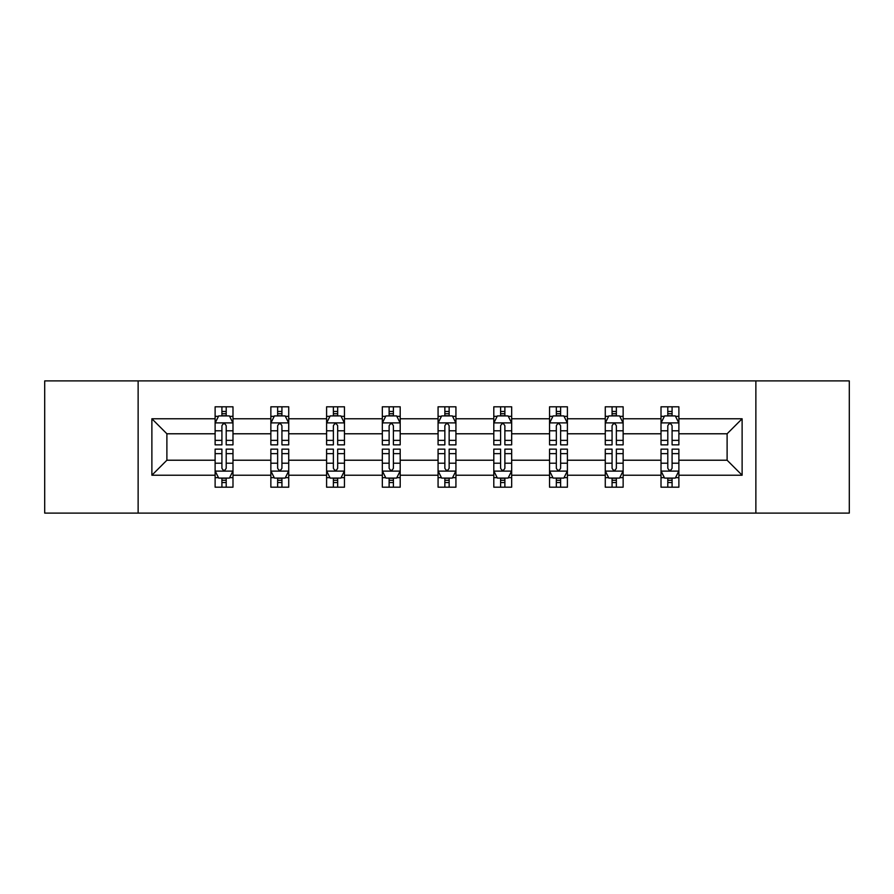<?xml version="1.0" encoding="UTF-8"?>
<svg xmlns="http://www.w3.org/2000/svg" width="894" height="894" viewBox="0 0 894 894"><rect width="100%" height="100%" fill="white"/><g stroke="black" fill="none" stroke-linecap="round" stroke-linejoin="round"><path stroke-width="1.34" d="M755.866 513.1L849.3 513.1L849.3 380.9L755.866 380.9L755.866 513.1L138.134 513.1L138.134 380.9L44.7 380.9L44.7 513.1L138.134 513.1M678.881 475.228L678.881 460.22L727.113 460.22L742.121 475.228L678.881 475.228L678.881 487.196L672.087 487.196L672.087 478.089M755.866 380.9L138.134 380.9M661.012 475.228L623.14 475.228L623.14 460.22L661.012 460.22L661.012 487.196L678.881 487.196L678.881 477.653L675.518 477.653M623.14 475.228L623.14 487.196L616.357 487.196L616.357 478.089M605.272 475.228L567.399 475.228L567.399 460.22L605.272 460.22L605.272 487.196L623.14 487.196L623.14 477.653L619.777 477.653M567.399 475.228L567.399 487.196L560.616 487.196L560.616 478.089M549.542 475.228L511.67 475.228L511.67 460.22L549.542 460.22L549.542 487.196L567.399 487.196L567.399 477.653L564.047 477.653M511.67 475.228L511.67 487.196L504.875 487.196L504.875 478.089M493.801 475.228L455.929 475.228L455.929 460.22L493.801 460.22L493.801 487.196L511.67 487.196L511.67 477.653L508.306 477.653M455.929 475.228L455.929 487.196L449.146 487.196L449.146 478.089M438.071 475.228L400.199 475.228L400.199 460.22L438.071 460.22L438.071 487.196L455.929 487.196L455.929 477.653L452.576 477.653M400.199 475.228L400.199 487.196L393.405 487.196L393.405 478.089M382.33 475.228L344.458 475.228L344.458 460.22L382.33 460.22L382.33 487.196L400.199 487.196L400.199 477.653L396.835 477.653M344.458 475.228L344.458 487.196L337.675 487.196L337.675 478.089M326.601 475.228L288.728 475.228L288.728 460.22L326.601 460.22L326.601 487.196L344.458 487.196L344.458 477.653L341.106 477.653M288.728 475.228L288.728 487.196L281.934 487.196L281.934 478.089M270.86 475.228L232.988 475.228L232.988 460.22L270.86 460.22L270.86 487.196L288.728 487.196L288.728 477.653L285.365 477.653M232.988 475.228L232.988 487.196L226.204 487.196L226.204 478.089M215.119 475.228L151.879 475.228L151.879 418.772L215.119 418.772L215.119 433.78L166.887 433.78L166.887 460.22L215.119 460.22L215.119 487.196L232.988 487.196L232.988 477.653L229.624 477.653M218.482 416.347L215.119 416.347L215.119 406.804L215.119 418.772M218.337 406.804L232.988 406.804L232.988 418.772L270.86 418.772L270.86 406.804L288.728 406.804L288.728 418.772L326.601 418.772L326.601 406.804L344.458 406.804L344.458 418.772L382.33 418.772L382.33 406.804L400.199 406.804L400.199 418.772L438.071 418.772L438.071 406.804L455.929 406.804L455.929 418.772L493.801 418.772L493.801 406.804L511.67 406.804L511.67 418.772L549.542 418.772L549.542 406.804L567.399 406.804L567.399 418.772L605.272 418.772L605.272 406.804L623.14 406.804L623.14 418.772L661.012 418.772L661.012 406.804L678.881 406.804L678.881 418.772L742.121 418.772L742.121 475.228M661.012 418.772L661.012 433.78L623.14 433.78L623.14 418.772M605.272 418.772L605.272 433.78L567.399 433.78L567.399 418.772M549.542 418.772L549.542 433.78L511.67 433.78L511.67 418.772M493.801 418.772L493.801 433.78L455.929 433.78L455.929 418.772M438.071 418.772L438.071 433.78L400.199 433.78L400.199 418.772M382.33 418.772L382.33 433.78L344.458 433.78L344.458 418.772M326.601 418.772L326.601 433.78L288.728 433.78L288.728 418.772M270.86 418.772L270.86 433.78L232.988 433.78L232.988 418.772M151.879 418.772L166.887 433.78M727.113 460.22L727.113 433.78L678.881 433.78L678.881 418.772M667.796 415.732L672.087 415.732M612.066 415.732L616.357 415.732M556.325 415.732L560.616 415.732M500.595 415.732L504.875 415.732M444.854 415.732L449.146 415.732M389.125 415.732L393.405 415.732M333.384 415.732L337.675 415.732M277.643 415.732L281.934 415.732M221.913 415.732L226.204 415.732M221.913 478.268L226.204 478.268M277.643 478.268L281.934 478.268M333.384 478.268L337.675 478.268M389.125 478.268L393.405 478.268M444.854 478.268L449.146 478.268M500.595 478.268L504.875 478.268M556.325 478.268L560.616 478.268M612.066 478.268L616.357 478.268M667.796 478.268L672.087 478.268M166.887 460.22L151.879 475.228M742.121 418.772L727.113 433.78M226.204 411.452L221.913 411.452M215.119 440.373L215.119 444.854L221.913 444.854L221.913 440.373L215.119 440.373L215.119 433.78M232.988 433.78L232.988 444.854L226.204 444.854L226.204 425.745C224.774 422.985 223.344 422.985 221.913 425.745L221.913 440.373M229.624 416.347L232.988 416.347L232.988 406.804L226.204 406.804L226.204 415.911M232.988 423.063L229.412 415.911L218.695 415.911L215.119 423.063M215.119 406.804L221.913 406.804L221.913 415.911M221.913 482.548L226.204 482.548M232.988 453.627L232.988 449.146L226.204 449.146L226.204 453.627L232.988 453.627L232.988 460.22M215.119 460.22L215.119 449.146L221.913 449.146L221.913 468.255C223.344 471.015 224.774 471.015 226.204 468.255L226.204 453.627M218.482 477.653L215.119 477.653L215.119 487.196L221.913 487.196L221.913 478.089M215.119 470.937L218.695 478.089L229.412 478.089L232.988 470.937M229.769 487.196L232.988 487.196M281.934 411.452L277.643 411.452M274.223 416.347L270.86 416.347L270.86 406.804L277.643 406.804L277.643 415.911M270.86 440.373L270.86 444.854L277.643 444.854L277.643 440.373L270.86 440.373L270.86 433.78M288.728 433.78L288.728 444.854L281.934 444.854L281.934 425.745C280.504 422.985 279.084 422.985 277.643 425.745L277.643 440.373M285.365 416.347L288.728 416.347L288.728 406.804L281.934 406.804L281.934 415.911M288.728 423.063L285.152 415.911L274.436 415.911L270.86 423.063M274.078 406.804L270.86 406.804M337.675 411.452L333.384 411.452M329.953 416.347L326.601 416.347L326.601 406.804L333.384 406.804L333.384 415.911M326.601 440.373L326.601 444.854L333.384 444.854L333.384 440.373L326.601 440.373L326.601 433.78M344.458 433.78L344.458 444.854L337.675 444.854L337.675 425.745C336.245 422.985 334.814 422.985 333.384 425.745L333.384 440.373M341.106 416.347L344.458 416.347L344.458 406.804L337.675 406.804L337.675 415.911M344.458 423.063L340.882 415.911L330.165 415.911L326.601 423.063M329.808 406.804L326.601 406.804M277.643 482.548L281.934 482.548M288.728 453.627L288.728 449.146L281.934 449.146L281.934 453.627L288.728 453.627L288.728 460.22M270.86 460.22L270.86 449.146L277.643 449.146L277.643 468.255C279.073 471.015 280.504 471.015 281.934 468.255L281.934 453.627M274.223 477.653L270.86 477.653L270.86 487.196L277.643 487.196L277.643 478.089M270.86 470.937L274.436 478.089L285.152 478.089L288.728 470.937M285.51 487.196L288.728 487.196M333.384 482.548L337.675 482.548M344.458 453.627L344.458 449.146L337.675 449.146L337.675 453.627L344.458 453.627L344.458 460.22M326.601 460.22L326.601 449.146L333.384 449.146L333.384 468.255C334.814 471.015 336.245 471.015 337.675 468.255L337.675 453.627M329.953 477.653L326.601 477.653L326.601 487.196L333.384 487.196L333.384 478.089M326.601 470.937L330.165 478.089L340.882 478.089L344.458 470.937M341.24 487.196L344.458 487.196M393.405 411.452L389.125 411.452M385.694 416.347L382.33 416.347L382.33 406.804L389.125 406.804L389.125 415.911M382.33 440.373L382.33 444.854L389.125 444.854L389.125 440.373L382.33 440.373L382.33 433.78M400.199 433.78L400.199 444.854L393.405 444.854L393.405 425.745C391.985 422.985 390.555 422.985 389.125 425.745L389.125 440.373M396.835 416.347L400.199 416.347L400.199 406.804L393.405 406.804L393.405 415.911M400.199 423.063L396.623 415.911L385.906 415.911L382.33 423.063M385.549 406.804L382.33 406.804M389.125 482.548L393.405 482.548M400.199 453.627L400.199 449.146L393.405 449.146L393.405 453.627L400.199 453.627L400.199 460.22M382.33 460.22L382.33 449.146L389.125 449.146L389.125 468.255C390.544 471.015 391.974 471.015 393.405 468.255L393.405 453.627M385.694 477.653L382.33 477.653L382.33 487.196L389.125 487.196L389.125 478.089M382.33 470.937L385.906 478.089L396.623 478.089L400.199 470.937M396.981 487.196L400.199 487.196M449.146 411.452L444.854 411.452M441.424 416.347L438.071 416.347L438.071 406.804L444.854 406.804L444.854 415.911M438.071 440.373L438.071 444.854L444.854 444.854L444.854 440.373L438.071 440.373L438.071 433.78M455.929 433.78L455.929 444.854L449.146 444.854L449.146 425.745C447.715 422.985 446.285 422.985 444.854 425.745L444.854 440.373M452.576 416.347L455.929 416.347L455.929 406.804L449.146 406.804L449.146 415.911M455.929 423.063L452.364 415.911L441.636 415.911L438.071 423.063M441.278 406.804L438.071 406.804M444.854 482.548L449.146 482.548M455.929 453.627L455.929 449.146L449.146 449.146L449.146 453.627L455.929 453.627L455.929 460.22M438.071 460.22L438.071 449.146L444.854 449.146L444.854 468.255C446.285 471.015 447.715 471.015 449.146 468.255L449.146 453.627M441.424 477.653L438.071 477.653L438.071 487.196L444.854 487.196L444.854 478.089M438.071 470.937L441.636 478.089L452.364 478.089L455.929 470.937M452.722 487.196L455.929 487.196M504.875 411.452L500.595 411.452M497.165 416.347L493.801 416.347L493.801 406.804L500.595 406.804L500.595 415.911M493.801 440.373L493.801 444.854L500.595 444.854L500.595 440.373L493.801 440.373L493.801 433.78M511.67 433.78L511.67 444.854L504.875 444.854L504.875 425.745C503.456 422.985 502.026 422.985 500.595 425.745L500.595 440.373M508.306 416.347L511.67 416.347L511.67 406.804L504.875 406.804L504.875 415.911M511.67 423.063L508.094 415.911L497.377 415.911L493.801 423.063M497.019 406.804L493.801 406.804M500.595 482.548L504.875 482.548M511.67 453.627L511.67 449.146L504.875 449.146L504.875 453.627L511.67 453.627L511.67 460.22M493.801 460.22L493.801 449.146L500.595 449.146L500.595 468.255C502.015 471.015 503.445 471.015 504.875 468.255L504.875 453.627M497.165 477.653L493.801 477.653L493.801 487.196L500.595 487.196L500.595 478.089M493.801 470.937L497.377 478.089L508.094 478.089L511.67 470.937M508.451 487.196L511.67 487.196M560.616 411.452L556.325 411.452M552.894 416.347L549.542 416.347L549.542 406.804L556.325 406.804L556.325 415.911M549.542 440.373L549.542 444.854L556.325 444.854L556.325 440.373L549.542 440.373L549.542 433.78M567.399 433.78L567.399 444.854L560.616 444.854L560.616 425.745C559.186 422.985 557.755 422.985 556.325 425.745L556.325 440.373M564.047 416.347L567.399 416.347L567.399 406.804L560.616 406.804L560.616 415.911M567.399 423.063L563.835 415.911L553.118 415.911L549.542 423.063M552.76 406.804L549.542 406.804M556.325 482.548L560.616 482.548M567.399 453.627L567.399 449.146L560.616 449.146L560.616 453.627L567.399 453.627L567.399 460.22M549.542 460.22L549.542 449.146L556.325 449.146L556.325 468.255C557.755 471.015 559.186 471.015 560.616 468.255L560.616 453.627M552.894 477.653L549.542 477.653L549.542 487.196L556.325 487.196L556.325 478.089M549.542 470.937L553.118 478.089L563.835 478.089L567.399 470.937M564.192 487.196L567.399 487.196M616.357 411.452L612.066 411.452M608.635 416.347L605.272 416.347L605.272 406.804L612.066 406.804L612.066 415.911M605.272 440.373L605.272 444.854L612.066 444.854L612.066 440.373L605.272 440.373L605.272 433.78M623.14 433.78L623.14 444.854L616.357 444.854L616.357 425.745C614.927 422.985 613.496 422.985 612.066 425.745L612.066 440.373M619.777 416.347L623.14 416.347L623.14 406.804L616.357 406.804L616.357 415.911M623.14 423.063L619.564 415.911L608.848 415.911L605.272 423.063M608.49 406.804L605.272 406.804M612.066 482.548L616.357 482.548M623.14 453.627L623.14 449.146L616.357 449.146L616.357 453.627L623.14 453.627L623.14 460.22M605.272 460.22L605.272 449.146L612.066 449.146L612.066 468.255C613.496 471.015 614.916 471.015 616.357 468.255L616.357 453.627M608.635 477.653L605.272 477.653L605.272 487.196L612.066 487.196L612.066 478.089M605.272 470.937L608.848 478.089L619.564 478.089L623.14 470.937M619.922 487.196L623.14 487.196M672.087 411.452L667.796 411.452M664.376 416.347L661.012 416.347L661.012 406.804L667.796 406.804L667.796 415.911M661.012 440.373L661.012 444.854L667.796 444.854L667.796 440.373L661.012 440.373L661.012 433.78M678.881 433.78L678.881 444.854L672.087 444.854L672.087 425.745C670.656 422.985 669.226 422.985 667.796 425.745L667.796 440.373M675.518 416.347L678.881 416.347L678.881 406.804L672.087 406.804L672.087 415.911M678.881 423.063L675.305 415.911L664.588 415.911L661.012 423.063M664.231 406.804L661.012 406.804M667.796 482.548L672.087 482.548M678.881 453.627L678.881 449.146L672.087 449.146L672.087 453.627L678.881 453.627L678.881 460.22M661.012 460.22L661.012 449.146L667.796 449.146L667.796 468.255C669.226 471.015 670.656 471.015 672.087 468.255L672.087 453.627M664.376 477.653L661.012 477.653L661.012 487.196L667.796 487.196L667.796 478.089M661.012 470.937L664.588 478.089L675.305 478.089L678.881 470.937M675.663 487.196L678.881 487.196M232.898 422.884L215.208 422.884M232.988 440.373L226.204 440.373M221.913 430.796L215.119 430.796M232.988 430.796L226.204 430.796M226.204 413.721L221.913 413.721M215.208 471.116L232.898 471.116M215.119 453.627L221.913 453.627M226.204 463.204L232.988 463.204M215.119 463.204L221.913 463.204M221.913 480.279L226.204 480.279M288.639 422.884L270.949 422.884M288.728 440.373L281.934 440.373M277.643 430.796L270.86 430.796M288.728 430.796L281.934 430.796M281.934 413.721L277.643 413.721M344.369 422.884L326.69 422.884M344.458 440.373L337.675 440.373M333.384 430.796L326.601 430.796M344.458 430.796L337.675 430.796M337.675 413.721L333.384 413.721M270.949 471.116L288.639 471.116M270.86 453.627L277.643 453.627M281.934 463.204L288.728 463.204M270.86 463.204L277.643 463.204M277.643 480.279L281.934 480.279M326.69 471.116L344.369 471.116M326.601 453.627L333.384 453.627M337.675 463.204L344.458 463.204M326.601 463.204L333.384 463.204M333.384 480.279L337.675 480.279M400.11 422.884L382.42 422.884M400.199 440.373L393.405 440.373M389.125 430.796L382.33 430.796M400.199 430.796L393.405 430.796M393.405 413.721L389.125 413.721M382.42 471.116L400.11 471.116M382.33 453.627L389.125 453.627M393.405 463.204L400.199 463.204M382.33 463.204L389.125 463.204M389.125 480.279L393.405 480.279M455.839 422.884L438.161 422.884M455.929 440.373L449.146 440.373M444.854 430.796L438.071 430.796M455.929 430.796L449.146 430.796M449.146 413.721L444.854 413.721M438.161 471.116L455.839 471.116M438.071 453.627L444.854 453.627M449.146 463.204L455.929 463.204M438.071 463.204L444.854 463.204M444.854 480.279L449.146 480.279M511.58 422.884L493.89 422.884M511.67 440.373L504.875 440.373M500.595 430.796L493.801 430.796M511.67 430.796L504.875 430.796M504.875 413.721L500.595 413.721M493.89 471.116L511.58 471.116M493.801 453.627L500.595 453.627M504.875 463.204L511.67 463.204M493.801 463.204L500.595 463.204M500.595 480.279L504.875 480.279M567.31 422.884L549.631 422.884M567.399 440.373L560.616 440.373M556.325 430.796L549.542 430.796M567.399 430.796L560.616 430.796M560.616 413.721L556.325 413.721M549.631 471.116L567.31 471.116M549.542 453.627L556.325 453.627M560.616 463.204L567.399 463.204M549.542 463.204L556.325 463.204M556.325 480.279L560.616 480.279M623.051 422.884L605.361 422.884M623.14 440.373L616.357 440.373M612.066 430.796L605.272 430.796M623.14 430.796L616.357 430.796M616.357 413.721L612.066 413.721M605.361 471.116L623.051 471.116M605.272 453.627L612.066 453.627M616.357 463.204L623.14 463.204M605.272 463.204L612.066 463.204M612.066 480.279L616.357 480.279M678.792 422.884L661.102 422.884M678.881 440.373L672.087 440.373M667.796 430.796L661.012 430.796M678.881 430.796L672.087 430.796M672.087 413.721L667.796 413.721M661.102 471.116L678.792 471.116M661.012 453.627L667.796 453.627M672.087 463.204L678.881 463.204M661.012 463.204L667.796 463.204M667.796 480.279L672.087 480.279"/></g></svg>
